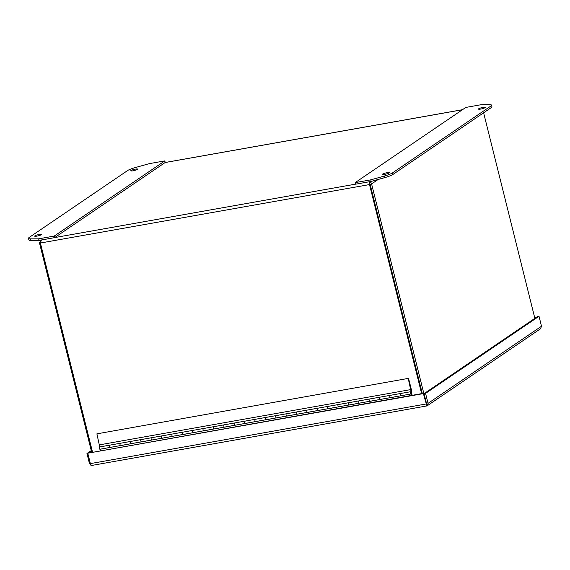 <?xml version="1.0" encoding="UTF-8"?>
<svg xmlns="http://www.w3.org/2000/svg" width="570" height="570" viewBox="0 0 570 570"><rect width="100%" height="100%" fill="white"/><g stroke="black" fill="none" stroke-linecap="round" stroke-linejoin="round"><path stroke-width="0.85" d="M387.066 172.682A3.577 0.57 166 0 1 389.289 172.667A3.577 0.57 166 0 1 384.565 174.384A3.577 0.57 166 0 1 382.342 174.399A3.577 0.57 166 0 1 387.066 172.682M483.161 107.367A3.577 0.57 166 0 1 485.384 107.352A3.577 0.57 166 0 1 480.66 109.07A3.577 0.57 166 0 1 478.437 109.084A3.577 0.57 166 0 1 483.161 107.367M490.806 106.077A11.457 1.824 -14 0 0 491.54 105.151A11.457 1.824 -14 0 0 489.516 104.638L481.386 104.666L465.818 107.431L355.203 182.614L370.771 179.849L384.529 175.995A11.457 1.824 -14 0 0 392.488 172.91L490.806 106.077L491.197 107.659A11.457 1.824 -14 0 0 491.939 106.733L491.54 105.151M370.771 179.849L371.163 181.431L384.928 177.576A11.457 1.824 -14 0 0 392.88 174.491L491.197 107.659M355.203 182.614L355.594 184.195L371.163 181.431M369.431 183.333L370.087 184.181L369.054 181.809M422.284 393.514L370.087 184.181L422.277 393.514M41.41 239.934L40.392 243.027L369.51 184.573L369.039 181.752C370.336 181.716 371.184 182.436 371.583 183.918L369.51 184.573L421.629 393.628M40.392 243.027L92.511 452.081M483.617 112.81L534.86 318.345M378.102 179.486L371.583 183.918L423.774 393.25M40.385 242.735L39.473 242.898L91.663 452.231M39.473 242.898L40.976 240.07M427.301 405.726L540.538 328.755L541.5 326.24L539.013 316.272L537.524 316.535L424.066 393.656L425.562 393.393L428.041 403.353L427.586 405.448L426.545 403.624L426.816 405.697L423.375 393.606L87.78 453.207L423.952 393.214L426.545 403.624L426.289 404.344M424.066 393.656L426.552 403.617M534.788 318.053L535.465 317.932M89.376 452.637L91.421 451.248M423.375 393.606L423.952 393.214M87.78 453.207L90.374 463.609L91.221 465.298L92.212 465.362L426.731 405.954M426.681 405.926L427.586 405.448L426.688 405.926M539.013 316.272L425.562 393.393M534.717 317.775L536.042 317.54M87.823 453.371L86.968 453.521L91.257 450.606M90.965 465.013L89.454 463.488L86.968 453.521M91.457 465.355L90.879 465.248M412.167 395.309L411.469 392.53A1.147 0.449 -100.1 0 0 410.87 391.676A1.147 0.449 -100.1 0 0 410.628 392.88A1.147 0.449 -100.1 0 0 411.269 393.927A1.147 0.449 -100.1 0 0 411.291 393.927L411.212 392.673M110.487 447.343L100.128 449.253A1.318 0.513 79.9 0 0 100.163 449.181M110.366 447.35A1.147 0.449 -100.1 0 1 110.295 447.379A1.147 0.449 -100.1 0 1 109.675 446.424A1.147 0.449 -100.1 0 1 109.825 445.156A1.147 0.449 -100.1 0 1 109.896 445.12A1.147 0.449 79.9 0 0 109.654 446.331A1.147 0.449 79.9 0 0 110.295 447.379L120.655 445.541A1.147 0.449 -100.1 0 1 120.669 445.533A1.147 0.449 -100.1 0 1 120.028 444.486A1.147 0.449 -100.1 0 1 120.27 443.282L120.27 443.282A1.147 0.449 79.9 0 0 120.199 443.31A1.147 0.449 79.9 0 0 120.049 444.586A1.147 0.449 79.9 0 0 120.676 445.533A1.147 0.449 79.9 0 0 120.747 445.505M131.243 443.659L120.883 445.569A1.318 0.513 79.9 0 0 120.925 445.491M131.129 443.659A1.147 0.449 -100.1 0 1 131.05 443.695A1.147 0.449 -100.1 0 1 130.43 442.74A1.147 0.449 -100.1 0 1 130.58 441.465A1.147 0.449 -100.1 0 1 130.651 441.436A1.147 0.449 79.9 0 0 130.409 442.641A1.147 0.449 79.9 0 0 131.05 443.695L141.431 441.85A1.147 0.449 -100.1 0 1 140.79 440.802A1.147 0.449 -100.1 0 1 141.025 439.591A1.147 0.449 -100.1 0 1 141.032 439.591A1.147 0.449 79.9 0 0 140.954 439.627A1.147 0.449 79.9 0 0 140.804 440.895A1.147 0.449 79.9 0 0 141.431 441.85A1.147 0.449 79.9 0 0 141.502 441.821M131.064 443.688L141.41 441.85M152.005 439.976L141.638 441.878A1.318 0.513 79.9 0 0 141.681 441.807M151.884 439.976A1.147 0.449 -100.1 0 1 151.812 440.004A1.147 0.449 -100.1 0 1 151.185 439.057A1.147 0.449 -100.1 0 1 151.335 437.781A1.147 0.449 -100.1 0 1 151.406 437.753A1.147 0.449 79.9 0 0 151.164 438.957A1.147 0.449 79.9 0 0 151.805 440.004L162.186 438.166A1.147 0.449 -100.1 0 1 161.545 437.112A1.147 0.449 -100.1 0 1 161.787 435.907L161.787 435.907A1.147 0.449 79.9 0 0 161.716 435.936A1.147 0.449 79.9 0 0 161.566 437.211A1.147 0.449 79.9 0 0 162.186 438.166A1.147 0.449 79.9 0 0 162.258 438.13M141.431 441.85L151.812 440.004A1.147 0.449 79.9 0 0 151.82 440.004L162.172 438.166M172.76 436.285L162.393 438.195A1.318 0.513 79.9 0 0 162.436 438.116M172.582 436.314L182.941 434.475A1.147 0.449 -100.1 0 1 182.3 433.428A1.147 0.449 -100.1 0 1 182.542 432.224L182.542 432.224A1.147 0.449 79.9 0 0 182.471 432.252A1.147 0.449 79.9 0 0 182.322 433.528A1.147 0.449 79.9 0 0 182.941 434.475A1.147 0.449 79.9 0 0 183.02 434.447M172.126 434.076L161.83 435.907A1.147 0.449 79.9 0 0 161.787 435.907L172.168 434.062A1.147 0.449 79.9 0 0 171.919 435.273A1.147 0.449 79.9 0 0 172.567 436.321A1.147 0.449 79.9 0 0 172.582 436.321A1.147 0.449 -100.1 0 1 171.941 435.366A1.147 0.449 -100.1 0 1 172.09 434.098A1.147 0.449 -100.1 0 1 172.168 434.062A1.147 0.449 -100.1 0 1 172.211 434.062M193.515 432.601L183.155 434.511A1.318 0.513 79.9 0 0 183.191 434.433M193.394 432.601A1.147 0.449 -100.1 0 1 193.323 432.637A1.147 0.449 79.9 0 0 193.337 432.63A1.147 0.449 -100.1 0 1 192.703 431.682A1.147 0.449 -100.1 0 1 192.852 430.407A1.147 0.449 -100.1 0 1 192.924 430.378A1.147 0.449 79.9 0 0 192.681 431.583A1.147 0.449 79.9 0 0 193.323 432.637L203.704 430.792A1.147 0.449 -100.1 0 1 203.055 429.744A1.147 0.449 -100.1 0 1 203.298 428.533L203.298 428.533A1.147 0.449 79.9 0 0 203.226 428.569A1.147 0.449 79.9 0 0 203.077 429.837A1.147 0.449 79.9 0 0 203.704 430.792A1.147 0.449 79.9 0 0 203.775 430.763M172.639 436.292A1.147 0.449 -100.1 0 1 172.567 436.321L203.682 430.792M214.27 428.911L203.91 430.82A1.318 0.513 79.9 0 0 203.953 430.749M214.156 428.918A1.147 0.449 -100.1 0 1 214.078 428.946A1.147 0.449 -100.1 0 1 213.458 427.999A1.147 0.449 -100.1 0 1 213.608 426.723A1.147 0.449 -100.1 0 1 213.679 426.695A1.147 0.449 79.9 0 0 213.436 427.899A1.147 0.449 79.9 0 0 214.078 428.946L224.459 427.108A1.147 0.449 -100.1 0 1 223.818 426.054A1.147 0.449 -100.1 0 1 224.06 424.849L224.06 424.849A1.147 0.449 79.9 0 0 223.982 424.878A1.147 0.449 79.9 0 0 223.839 426.153A1.147 0.449 79.9 0 0 224.459 427.108A1.147 0.449 79.9 0 0 224.53 427.072M203.704 430.792L214.078 428.946A1.147 0.449 79.9 0 0 214.092 428.946L224.445 427.108M235.032 425.227L224.666 427.137A1.318 0.513 79.9 0 0 224.708 427.058M234.911 425.234A1.147 0.449 -100.1 0 1 234.84 425.263A1.147 0.449 79.9 0 0 234.854 425.256A1.147 0.449 -100.1 0 1 234.213 424.308A1.147 0.449 -100.1 0 1 234.363 423.04A1.147 0.449 -100.1 0 1 234.434 423.004A1.147 0.449 79.9 0 0 234.192 424.215A1.147 0.449 79.9 0 0 234.833 425.263L245.214 423.417A1.147 0.449 -100.1 0 1 244.573 422.37A1.147 0.449 -100.1 0 1 244.815 421.166L244.815 421.166A1.147 0.449 79.9 0 0 244.744 421.194A1.147 0.449 79.9 0 0 244.594 422.47A1.147 0.449 79.9 0 0 245.214 423.417A1.147 0.449 79.9 0 0 245.292 423.389M255.787 421.543L245.428 423.446A1.318 0.513 79.9 0 0 245.463 423.375M255.666 421.543A1.147 0.449 -100.1 0 1 255.595 421.572A1.147 0.449 79.9 0 0 255.609 421.572A1.147 0.449 -100.1 0 1 254.968 420.624A1.147 0.449 -100.1 0 1 255.118 419.349A1.147 0.449 -100.1 0 1 255.196 419.32A1.147 0.449 79.9 0 0 254.954 420.525A1.147 0.449 79.9 0 0 255.595 421.579L265.969 419.734A1.147 0.449 -100.1 0 1 265.328 418.686A1.147 0.449 -100.1 0 1 265.57 417.475L265.57 417.475A1.147 0.449 79.9 0 0 265.499 417.504A1.147 0.449 79.9 0 0 265.349 418.779A1.147 0.449 79.9 0 0 265.976 419.734A1.147 0.449 79.9 0 0 266.048 419.705M224.459 427.108L265.955 419.734M276.543 417.853L266.183 419.762A1.318 0.513 79.9 0 0 266.226 419.691M276.421 417.86A1.147 0.449 -100.1 0 1 276.35 417.888A1.147 0.449 -100.1 0 1 275.73 416.934A1.147 0.449 -100.1 0 1 275.88 415.665A1.147 0.449 -100.1 0 1 275.951 415.63A1.147 0.449 79.9 0 0 275.709 416.841A1.147 0.449 79.9 0 0 276.35 417.888L286.731 416.043A1.147 0.449 -100.1 0 1 286.09 414.996A1.147 0.449 -100.1 0 1 286.325 413.791A1.147 0.449 -100.1 0 1 286.332 413.791A1.147 0.449 79.9 0 0 286.254 413.82A1.147 0.449 79.9 0 0 286.104 415.095A1.147 0.449 79.9 0 0 286.731 416.043A1.147 0.449 79.9 0 0 286.803 416.014M265.976 419.734L276.35 417.888A1.147 0.449 79.9 0 0 276.365 417.888L286.71 416.05M297.305 414.169L286.938 416.079A1.318 0.513 79.9 0 0 286.981 416M297.184 414.169A1.147 0.449 -100.1 0 1 297.105 414.205A1.147 0.449 79.9 0 0 297.127 414.198A1.147 0.449 -100.1 0 1 296.486 413.25A1.147 0.449 -100.1 0 1 296.635 411.975A1.147 0.449 -100.1 0 1 296.706 411.946A1.147 0.449 79.9 0 0 296.464 413.15A1.147 0.449 79.9 0 0 297.105 414.205L307.487 412.359A1.147 0.449 -100.1 0 1 306.845 411.312A1.147 0.449 -100.1 0 1 307.088 410.101L307.088 410.101A1.147 0.449 79.9 0 0 307.016 410.136A1.147 0.449 79.9 0 0 306.867 411.405A1.147 0.449 79.9 0 0 307.487 412.359A1.147 0.449 79.9 0 0 307.558 412.331M318.06 410.486L307.693 412.388A1.318 0.513 79.9 0 0 307.736 412.317M317.939 410.486A1.147 0.449 -100.1 0 1 317.868 410.514A1.147 0.449 79.9 0 0 317.882 410.514A1.147 0.449 -100.1 0 1 317.241 409.566A1.147 0.449 -100.1 0 1 317.39 408.291A1.147 0.449 -100.1 0 1 317.462 408.262A1.147 0.449 79.9 0 0 317.226 409.467A1.147 0.449 79.9 0 0 317.868 410.514L328.242 408.676A1.147 0.449 -100.1 0 1 327.6 407.621A1.147 0.449 -100.1 0 1 327.843 406.417L327.843 406.417A1.147 0.449 79.9 0 0 327.771 406.446A1.147 0.449 79.9 0 0 327.622 407.721A1.147 0.449 79.9 0 0 328.242 408.676A1.147 0.449 79.9 0 0 328.32 408.64M286.731 416.043L328.227 408.676M338.815 406.795L328.455 408.704A1.318 0.513 79.9 0 0 328.491 408.626M338.694 406.802A1.147 0.449 -100.1 0 1 338.623 406.83A1.147 0.449 -100.1 0 1 338.003 405.876A1.147 0.449 -100.1 0 1 338.145 404.607A1.147 0.449 -100.1 0 1 338.224 404.572A1.147 0.449 79.9 0 0 337.982 405.783A1.147 0.449 79.9 0 0 338.623 406.83L349.004 404.985A1.147 0.449 -100.1 0 1 348.356 403.938A1.147 0.449 -100.1 0 1 348.598 402.733L348.598 402.733A1.147 0.449 79.9 0 0 348.527 402.762A1.147 0.449 79.9 0 0 348.377 404.037A1.147 0.449 79.9 0 0 349.004 404.985A1.147 0.449 79.9 0 0 349.075 404.957M328.242 408.676L338.623 406.83A1.147 0.449 79.9 0 0 338.637 406.83L348.983 404.992M359.57 403.111L349.211 405.021A1.318 0.513 79.9 0 0 349.253 404.942M359.456 403.111A1.147 0.449 -100.1 0 1 359.378 403.147A1.147 0.449 79.9 0 0 359.392 403.14A1.147 0.449 -100.1 0 1 358.758 402.192A1.147 0.449 -100.1 0 1 358.908 400.917A1.147 0.449 -100.1 0 1 358.979 400.888A1.147 0.449 79.9 0 0 358.737 402.092A1.147 0.449 79.9 0 0 359.378 403.147L369.759 401.301A1.147 0.449 -100.1 0 1 369.118 400.254A1.147 0.449 -100.1 0 1 369.36 399.043L369.36 399.043A1.147 0.449 79.9 0 0 369.282 399.078A1.147 0.449 79.9 0 0 369.132 400.347A1.147 0.449 79.9 0 0 369.759 401.301A1.147 0.449 79.9 0 0 369.83 401.273M380.332 399.42L369.966 401.33A1.318 0.513 79.9 0 0 370.008 401.259M380.211 399.428A1.147 0.449 -100.1 0 1 380.133 399.456A1.147 0.449 -100.1 0 1 379.513 398.508A1.147 0.449 -100.1 0 1 379.663 397.233A1.147 0.449 -100.1 0 1 379.734 397.205A1.147 0.449 79.9 0 0 379.492 398.409A1.147 0.449 79.9 0 0 380.133 399.456L390.514 397.618A1.147 0.449 -100.1 0 1 390.514 397.618A1.147 0.449 -100.1 0 1 389.873 396.563A1.147 0.449 -100.1 0 1 390.115 395.359A1.147 0.449 79.9 0 0 390.044 395.388A1.147 0.449 79.9 0 0 389.894 396.663A1.147 0.449 79.9 0 0 390.514 397.618A1.147 0.449 79.9 0 0 390.585 397.582M349.004 404.985L380.133 399.456A1.147 0.449 79.9 0 0 380.154 399.456L390.5 397.618M401.088 395.737L390.728 397.646A1.318 0.513 79.9 0 0 390.764 397.568M400.453 393.528L390.158 395.359A1.147 0.449 79.9 0 0 390.115 395.359L400.496 393.514A1.147 0.449 79.9 0 0 400.254 394.725A1.147 0.449 79.9 0 0 400.895 395.772A1.147 0.449 79.9 0 0 400.909 395.765L411.255 393.927L400.895 395.772A1.147 0.449 -100.1 0 1 400.268 394.818A1.147 0.449 -100.1 0 1 400.418 393.549A1.147 0.449 -100.1 0 1 400.496 393.514A1.147 0.449 -100.1 0 1 400.539 393.514M411.832 395.366L411.269 392.666M100.477 450.663L100.128 449.253M132.981 170.815A3.577 0.57 166 0 1 130.758 170.829A3.577 0.57 166 0 1 135.482 169.112A3.577 0.57 166 0 1 137.705 169.098A3.577 0.57 166 0 1 132.981 170.815M36.879 236.13A3.577 0.57 166 0 1 34.656 236.144A3.577 0.57 166 0 1 39.387 234.427A3.577 0.57 166 0 1 41.61 234.412A3.577 0.57 166 0 1 36.879 236.13M29.234 237.419A11.457 1.824 -14 0 0 28.5 238.345A11.457 1.824 -14 0 0 30.524 238.859L38.66 238.83L54.228 236.066L164.837 160.883L149.269 163.647L135.51 167.502A11.457 1.824 -14 0 0 127.559 170.587L29.234 237.419M28.5 238.345L28.892 239.927A11.457 1.824 -14 0 0 30.922 240.44L39.052 240.412L38.66 238.83M164.837 160.883L165.236 162.464L54.62 237.647L54.228 236.066M39.052 240.412L54.62 237.647M400.966 395.744A1.147 0.449 -100.1 0 1 400.895 395.772L390.514 397.618M379.691 397.212L369.403 399.043A1.147 0.449 79.9 0 0 369.36 399.043L379.734 397.205A1.147 0.449 -100.1 0 1 379.777 397.197M358.936 400.902L348.641 402.726A1.147 0.449 79.9 0 0 348.598 402.733L358.979 400.888A1.147 0.449 -100.1 0 1 359.022 400.888M338.181 404.586L327.885 406.417A1.147 0.449 79.9 0 0 327.843 406.417L338.224 404.572A1.147 0.449 -100.1 0 1 338.267 404.572M317.426 408.277L307.13 410.101A1.147 0.449 79.9 0 0 307.088 410.101L317.462 408.262A1.147 0.449 -100.1 0 1 317.511 408.255M296.664 411.96L286.375 413.784A1.147 0.449 79.9 0 0 286.332 413.791L296.706 411.946A1.147 0.449 -100.1 0 1 296.749 411.946M275.909 415.644L265.613 417.475A1.147 0.449 79.9 0 0 265.57 417.475L275.951 415.63A1.147 0.449 -100.1 0 1 275.994 415.63M255.153 419.335L244.858 421.159A1.147 0.449 79.9 0 0 244.815 421.166L255.196 419.32A1.147 0.449 -100.1 0 1 255.239 419.32M234.391 423.018L224.103 424.849A1.147 0.449 79.9 0 0 224.06 424.849L234.434 423.004A1.147 0.449 -100.1 0 1 234.484 423.004M213.636 426.702L203.347 428.533A1.147 0.449 79.9 0 0 203.298 428.533L213.679 426.695A1.147 0.449 -100.1 0 1 213.721 426.688M192.881 430.393L182.585 432.217A1.147 0.449 79.9 0 0 182.542 432.224L192.924 430.378A1.147 0.449 -100.1 0 1 192.966 430.378M151.364 437.767L141.075 439.591A1.147 0.449 79.9 0 0 141.032 439.591L151.406 437.753A1.147 0.449 -100.1 0 1 151.449 437.746M130.608 441.451L120.32 443.275A1.147 0.449 79.9 0 0 120.27 443.282L130.651 441.436A1.147 0.449 -100.1 0 1 130.694 441.436M109.853 445.134L99.558 446.966A1.147 0.449 79.9 0 0 99.515 446.966A1.147 0.449 79.9 0 0 99.444 446.994A1.147 0.449 79.9 0 0 99.294 448.269A1.147 0.449 79.9 0 0 99.914 449.224A1.147 0.449 79.9 0 0 99.992 449.189M99.515 446.966L109.896 445.12A1.147 0.449 -100.1 0 1 109.939 445.12M408.248 378.551L411.113 391.668A1.261 0.492 -100.1 0 1 411.497 392.445L411.333 389.517L408.548 378.352L96.893 433.848L408.548 378.352M99.75 446.923L96.893 433.848M410.991 389.545L99.629 444.835M392.488 172.91L392.88 174.491M384.529 175.995L384.928 177.576M355.58 184.138L54.734 237.569M165.115 162.543L462.413 109.746M425.968 404.016L90.374 463.609M541.5 326.24L428.041 403.353M30.524 238.859L30.922 240.44M411.055 393.328L410.877 392.31M462.491 109.689L165.193 162.493M99.914 449.224L131.05 443.695M109.896 445.127L120.27 443.282M130.651 441.436L141.025 439.591M151.406 437.753L161.787 435.907M172.161 434.062L182.542 432.224M192.924 430.378L203.298 428.533M213.679 426.695L224.06 424.849M234.434 423.004L244.815 421.166M255.196 419.32L265.57 417.475M275.951 415.637L286.325 413.791M296.706 411.946L307.088 410.101M317.462 408.262L327.843 406.417M338.224 404.572L348.598 402.733M358.979 400.888L369.36 399.043M379.734 397.205L390.115 395.359M400.496 393.514L410.87 391.676M162.186 438.166L172.567 436.321"/></g></svg>
